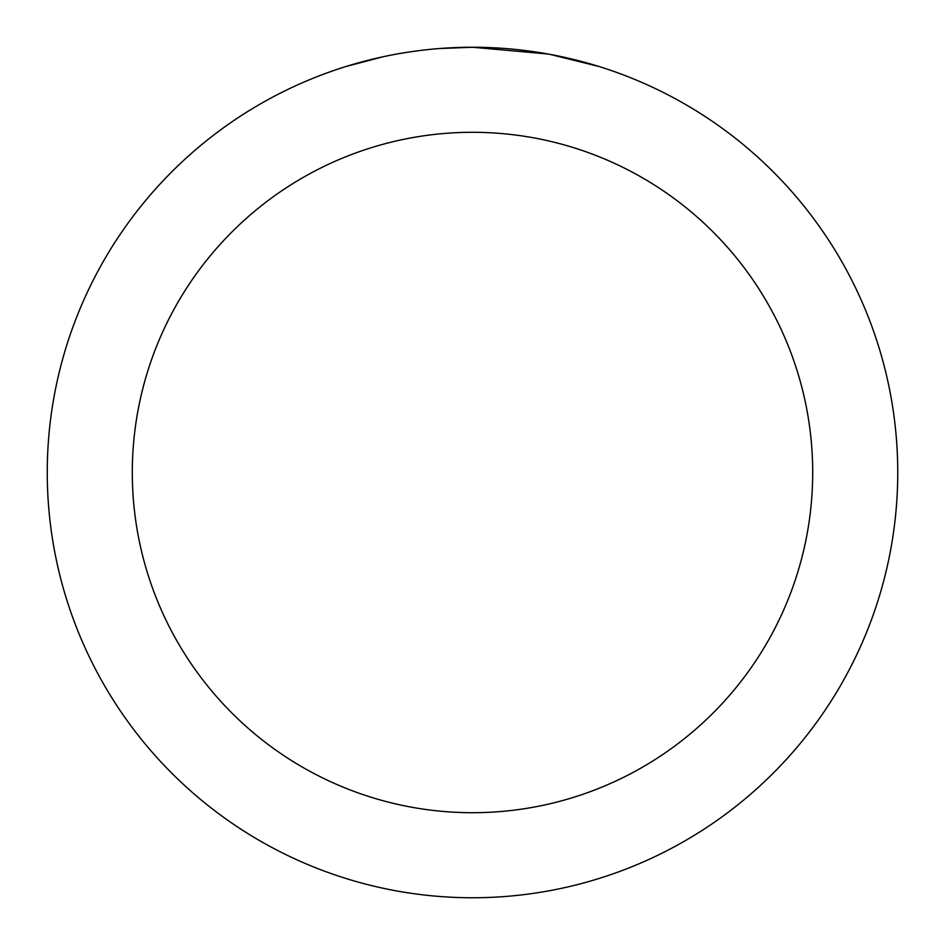 <?xml version="1.0" encoding="UTF-8"?>
<svg xmlns="http://www.w3.org/2000/svg" width="945" height="945" viewBox="0 0 945 945"><rect width="100%" height="100%" fill="white"/><g stroke="black" fill="none" stroke-linecap="round" stroke-linejoin="round"><path stroke-width="1.42" d="M480.981 47.333L486.888 47.498M524.865 50.487L526.66 50.711M548.041 54.019L472.5 47.25A425.25 425.25 0 0 1 897.75 472.5A425.25 425.25 0 0 1 472.5 897.75A425.25 425.25 0 0 1 47.25 472.5A425.25 425.25 0 0 1 472.5 47.25L439.271 48.549M550.049 54.385L598.835 66.457M472.5 132.3A340.2 340.2 0 0 1 812.7 472.5A340.2 340.2 0 0 1 472.5 812.7A340.2 340.2 0 0 1 132.3 472.5A340.2 340.2 0 0 1 472.5 132.3M424.541 49.967L419.356 50.581M346.177 66.457L383.233 56.724M407.484 52.247L419.356 50.593M441.327 48.396L448.095 47.959M408.925 52.034L416.745 50.924"/></g></svg>

